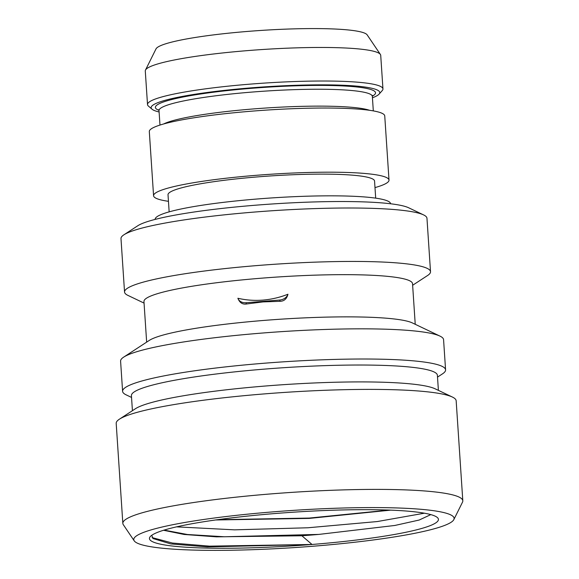 <?xml version="1.0" encoding="UTF-8"?>
<svg xmlns="http://www.w3.org/2000/svg" width="579" height="579" viewBox="0 0 579 579"><rect width="100%" height="100%" fill="white"/><g stroke="black" fill="none" stroke-linecap="round" stroke-linejoin="round"><path stroke-width="0.87" d="M430.805 514.615L419.189 520.036L394.835 525.464L318.834 534.41A136.289 15.792 -3.8 0 1 301.891 535.77L312.016 544.47L207.21 546.902L170.863 543.927L152.95 538.521L151.77 535.293M312.016 544.47A144.808 16.777 -3.8 0 1 150.308 536.552A144.808 16.777 -3.8 0 1 275.865 513.472A144.808 16.777 176.2 0 1 437.319 517.488A144.808 16.777 176.2 0 1 312.016 544.47L209.591 546.149L172.462 543.051L152.089 537.587M164.067 530.111L187.473 534.518L224.399 536.762L318.834 534.41M388.943 510.077L309.266 518.067L217.566 519.703M424.421 513.197L377.262 521.556L307.89 527.773L234.56 529.843L176.537 526.861M134.212 540.837A160.528 18.6 -3.8 0 0 313.984 546.156A160.528 18.6 176.2 0 0 453.835 519.609A160.528 18.6 176.2 0 0 273.903 511.793A160.528 18.6 -3.8 0 0 134.212 540.837L123.305 524.683A170.364 19.744 -3.8 0 1 122.835 523.38A170.364 19.744 -3.8 0 1 271.558 493.858A170.364 19.744 176.2 0 1 462.809 500.799L456.165 400.798A170.364 19.744 176.2 0 0 452.394 397.049A170.364 19.744 176.2 0 0 264.914 393.858A170.364 19.744 -3.8 0 0 119.433 419.167A170.364 19.744 -3.8 0 0 116.191 423.379L122.835 523.38M453.835 519.609L462.512 502.152A170.364 19.744 176.2 0 0 462.809 500.799M452.394 397.049L435.126 388.806A153.326 17.768 176.2 0 0 266.391 385.932A153.326 17.768 -3.8 0 0 135.457 408.709L119.433 419.167M132.425 410.692L131.419 395.616A153.326 17.768 -3.8 0 1 265.269 369.047A153.326 17.768 176.2 0 1 437.398 375.293L438.397 390.369M437.521 377.103L442.494 373.86A161.845 18.752 176.2 0 0 445.577 369.858A161.845 18.752 176.2 0 0 263.886 363.257A161.845 18.752 -3.8 0 0 122.596 391.31L120.591 361.13A161.845 18.752 -3.8 0 1 123.674 357.127A161.845 18.752 -3.8 0 1 261.882 333.077A161.845 18.752 176.2 0 1 439.989 336.117A161.845 18.752 176.2 0 1 443.572 339.678L445.577 369.858M131.542 397.426L126.179 394.871A161.845 18.752 -3.8 0 1 122.596 391.31M439.989 336.117L412.357 322.923A134.589 15.597 176.2 0 0 264.248 320.397A134.589 15.597 -3.8 0 0 149.317 340.394L123.674 357.127M237.897 298.257C239.59 302.636 242.406 304.554 246.328 304.004L263.018 301.912L280.062 301.297C284.151 301.203 286.779 298.851 287.951 294.241C279.874 297.425 271.522 299.379 262.895 300.103C254.268 300.769 245.937 300.154 237.897 298.257A8.519 6.782 -13.5 0 0 246.024 302.73L279.751 300.023A8.519 6.782 -13.5 0 0 287.951 294.241M146.653 342.138L143.954 301.514A134.589 15.597 -3.8 0 1 261.44 278.188A134.589 15.597 176.2 0 1 412.53 283.674L415.23 324.298M412.639 285.266L427.599 275.503A153.326 17.768 176.2 0 0 430.515 271.71A153.326 17.768 176.2 0 0 258.393 265.457A153.326 17.768 -3.8 0 0 124.543 292.033L120.989 238.599A153.326 17.768 -3.8 0 1 123.906 234.806A153.326 17.768 -3.8 0 1 254.84 212.023A153.326 17.768 176.2 0 1 423.575 214.903A153.326 17.768 176.2 0 1 426.969 218.276L430.515 271.71M144.055 303.099L127.937 295.406A153.326 17.768 -3.8 0 1 124.543 292.033M423.575 214.903L408.622 207.76A138.569 16.06 176.2 0 0 256.121 205.161A138.569 16.06 -3.8 0 0 137.788 225.752L123.906 234.806M155.143 219.405L155.143 219.369A117.978 13.672 -3.8 0 1 258.133 198.923A117.978 13.672 -3.8 0 1 390.579 203.728L390.579 203.772M375.691 198.141L374.555 181.053A103.496 11.993 176.2 0 0 258.372 176.834A103.496 11.993 -3.8 0 0 168.019 194.768L169.155 211.863M374.989 187.603A117.978 13.672 176.2 0 0 389.008 180.091A117.978 13.672 176.2 0 0 270.386 174.272A117.978 13.672 176.2 0 0 153.573 195.731A117.978 13.672 176.2 0 0 168.453 201.318M153.573 195.731L149.31 131.571A117.978 13.672 -3.8 0 1 266.123 110.111A117.978 13.672 -3.8 0 1 384.745 115.93L389.008 180.091M372.442 97.793A114.57 13.274 176.2 0 0 379.093 94.116A114.57 13.274 176.2 0 0 264.581 86.864A114.57 13.274 176.2 0 0 152.024 109.199A114.57 13.274 176.2 0 0 159.109 111.964M152.024 109.199L148.427 106.095A117.978 13.672 -3.8 0 1 147.515 104.553L145.286 71A117.978 13.672 -3.8 0 1 145.495 70.059L156.012 48.897A106.051 12.289 -3.8 0 1 260.832 30.448A106.051 12.289 -3.8 0 1 367.166 34.87L380.396 54.455A117.978 13.672 -3.8 0 1 380.721 55.36L382.951 88.92A117.978 13.672 -3.8 0 1 382.249 90.563L379.093 94.116M145.495 70.059A117.978 13.672 -3.8 0 1 262.099 49.541A117.978 13.672 -3.8 0 1 380.396 54.455M147.515 104.553A117.978 13.672 -3.8 0 1 264.328 83.094A117.978 13.672 -3.8 0 1 382.951 88.92M215.641 519.971L309.287 518.408L390.702 510.142M163.567 530.27L184.1 534.46L216.488 536.849L301.891 535.77M246.328 304.004L246.024 302.73M279.751 300.023L280.062 301.297M158.986 110.336A110.307 12.781 -3.8 0 1 264.61 87.357A110.307 12.781 -3.8 0 1 372.348 96.165M159.978 125.064L159.015 110.575A106.905 12.391 -3.8 0 1 264.864 91.127A106.905 12.391 -3.8 0 1 372.348 96.403L372.565 95.434M163.654 123.971A106.905 12.391 -3.8 0 1 265.985 108.012A106.905 12.391 -3.8 0 1 369.525 110.3M159.015 110.575L158.675 109.641M373.31 110.9L372.348 96.403"/></g></svg>
